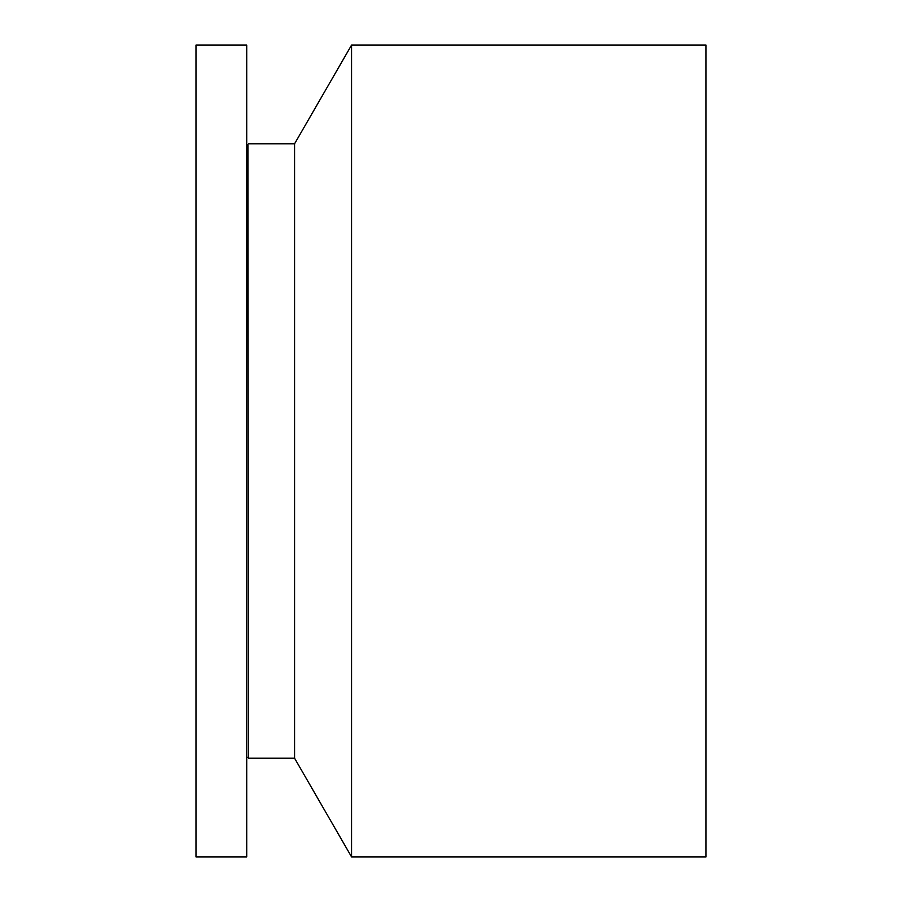 <?xml version="1.0" encoding="UTF-8"?>
<svg xmlns="http://www.w3.org/2000/svg" width="902" height="902" viewBox="0 0 902 902"><rect width="100%" height="100%" fill="white"/><g stroke="black" fill="none" stroke-linecap="round" stroke-linejoin="round"><path stroke-width="1.35" d="M246.72 807.211L246.72 45.1L195.982 45.1L195.982 856.9L246.72 856.9L246.72 807.211M247.915 144.76L248.467 758.199L247.915 144.76L246.72 144.444M248.467 758.199L294.571 758.199L294.571 143.801L248.467 143.801M294.571 143.801L351.555 45.1L351.555 856.9L294.571 758.199M351.555 856.9L706.018 856.9L706.018 45.1L351.555 45.1M247.915 757.24L246.72 757.556"/></g></svg>
